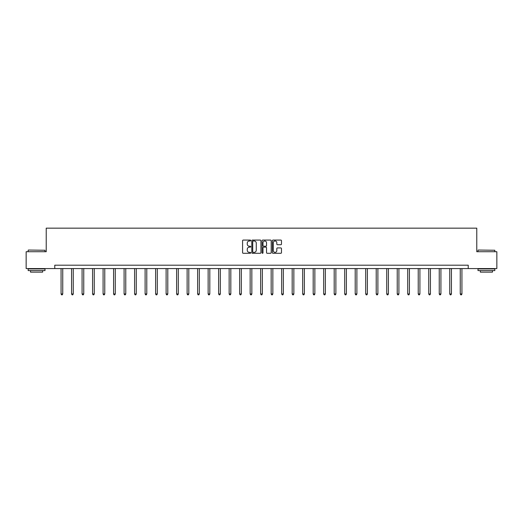 <?xml version="1.0" encoding="UTF-8"?>
<svg xmlns="http://www.w3.org/2000/svg" width="523" height="523" viewBox="0 0 523 523"><rect width="100%" height="100%" fill="white"/><g stroke="black" fill="none" stroke-linecap="round" stroke-linejoin="round"><path stroke-width="0.78" d="M250.726 240.534A0.464 0.464 0 0 0 250.262 240.07L243.241 240.07A0.66 0.66 0 0 0 242.58 240.73L242.58 252.629A0.66 0.66 0 0 0 243.241 253.289L250.262 253.289A0.464 0.464 0 0 0 250.726 252.825A0.464 0.464 0 0 0 250.262 252.361L249.353 252.361A2.118 2.118 0 0 1 247.242 250.249L247.242 249.255A2.118 2.118 0 0 1 249.353 247.144L250.262 247.144A0.464 0.464 0 0 0 250.726 246.679A0.464 0.464 0 0 0 250.262 246.215L249.353 246.215A2.118 2.118 0 0 1 247.242 244.104L247.242 243.11A2.118 2.118 0 0 1 249.353 240.992L250.262 240.992A0.464 0.464 0 0 0 250.726 240.534M280.818 244.731A0.66 0.66 0 0 0 281.479 244.071L281.479 240.73A0.66 0.66 0 0 0 280.818 240.07L273.019 240.07A0.66 0.66 0 0 0 272.359 240.73L272.359 252.629A0.66 0.66 0 0 0 273.019 253.289L280.818 253.289A0.66 0.66 0 0 0 281.479 252.629L281.479 248.595A0.66 0.66 0 0 0 280.818 247.935L277.478 247.935A0.66 0.66 0 0 0 276.817 248.595L276.817 250.595A1.765 1.765 0 0 1 275.052 252.361A1.765 1.765 0 0 1 273.281 250.595L273.281 242.764A1.765 1.765 0 0 1 275.052 240.992A1.765 1.765 0 0 1 276.817 242.764L276.817 244.071A0.66 0.66 0 0 0 277.478 244.731L280.818 244.731M54.771 268.567L26.15 268.567L26.15 251.726L46.22 251.726L46.22 228.159L476.78 228.159L476.78 251.726L496.85 251.726L496.85 268.567L468.229 268.567L468.229 265.194L54.771 265.194L54.771 268.567L468.229 268.567M260.925 240.73A0.66 0.66 0 0 0 260.258 240.07L252.459 240.07A0.66 0.66 0 0 0 251.798 240.73L251.798 252.629A0.66 0.66 0 0 0 252.459 253.289L260.258 253.289A0.66 0.66 0 0 0 260.925 252.629L260.925 240.73M262.742 240.07L270.541 240.07A0.66 0.66 0 0 1 271.202 240.73L271.202 252.629A0.66 0.66 0 0 1 270.541 253.289L267.201 253.289A0.66 0.66 0 0 1 266.54 252.629L266.54 247.804A0.66 0.66 0 0 0 265.88 247.144L263.664 247.144A0.66 0.66 0 0 0 263.004 247.804L263.004 252.825A0.464 0.464 0 0 1 262.539 253.289A0.464 0.464 0 0 1 262.075 252.825L262.075 240.73A0.66 0.66 0 0 1 262.742 240.07M253.191 240.992A0.464 0.464 0 0 0 252.727 241.456L252.727 251.903A0.464 0.464 0 0 0 253.191 252.361L254.145 252.361A2.118 2.118 0 0 0 256.263 250.249L256.263 243.11A2.118 2.118 0 0 0 254.145 240.992L253.191 240.992M266.54 242.796A1.765 1.765 0 0 0 264.769 241.025A1.765 1.765 0 0 0 263.004 242.796L263.004 245.555A0.66 0.66 0 0 0 263.664 246.215L265.88 246.215A0.66 0.66 0 0 0 266.54 245.555L266.54 242.796M61.067 268.567L61.067 293.965L62.747 293.965L62.747 268.567M62.747 293.965L62.244 294.841L61.57 294.841L61.067 293.965M28.373 250.046L45.004 250.249L28.373 250.046M36.59 270.587L28.17 270.587L28.17 268.9L45.004 268.9L45.004 270.587L36.59 270.587M42.651 270.587L42.651 272.13L30.53 272.13L30.53 270.587M478.199 250.046L494.83 250.249L478.199 250.046M486.41 270.587L477.996 270.587L477.996 268.9L494.83 268.9L494.83 270.587L486.41 270.587M492.47 270.587L492.47 272.13L480.349 272.13L480.349 270.587M71.573 268.567L71.573 293.965L73.253 293.965L73.253 268.567M73.253 293.965L72.749 294.841L72.076 294.841L71.573 293.965M82.078 268.567L82.078 293.965L83.758 293.965L83.758 268.567M83.758 293.965L83.255 294.841L82.582 294.841L82.078 293.965M92.578 268.567L92.578 293.965L94.264 293.965L94.264 268.567M94.264 293.965L93.761 294.841L93.087 294.841L92.578 293.965M103.083 268.567L103.083 293.965L104.77 293.965L104.77 268.567M104.77 293.965L104.26 294.841L103.587 294.841L103.083 293.965M113.589 268.567L113.589 293.965L115.276 293.965L115.276 268.567M115.276 293.965L114.766 294.841L114.092 294.841L113.589 293.965M124.095 268.567L124.095 293.965L125.775 293.965L125.775 268.567M125.775 293.965L125.272 294.841L124.598 294.841L124.095 293.965M134.601 268.567L134.601 293.965L136.281 293.965L136.281 268.567M136.281 293.965L135.777 294.841L135.104 294.841L134.601 293.965M145.106 268.567L145.106 293.965L146.786 293.965L146.786 268.567M146.786 293.965L146.283 294.841L145.61 294.841L145.106 293.965M155.612 268.567L155.612 293.965L157.292 293.965L157.292 268.567M157.292 293.965L156.789 294.841L156.116 294.841L155.612 293.965M166.111 268.567L166.111 293.965L167.798 293.965L167.798 268.567M167.798 293.965L167.295 294.841L166.621 294.841L166.111 293.965M176.617 268.567L176.617 293.965L178.304 293.965L178.304 268.567M178.304 293.965L177.8 294.841L177.127 294.841L176.617 293.965M187.123 268.567L187.123 293.965L188.81 293.965L188.81 268.567M188.81 293.965L188.3 294.841L187.626 294.841L187.123 293.965M197.629 268.567L197.629 293.965L199.315 293.965L199.315 268.567M199.315 293.965L198.805 294.841L198.132 294.841L197.629 293.965M208.134 268.567L208.134 293.965L209.815 293.965L209.815 268.567M209.815 293.965L209.311 294.841L208.638 294.841L208.134 293.965M218.64 268.567L218.64 293.965L220.32 293.965L220.32 268.567M220.32 293.965L219.817 294.841L219.144 294.841L218.64 293.965M229.146 268.567L229.146 293.965L230.826 293.965L230.826 268.567M230.826 293.965L230.323 294.841L229.649 294.841L229.146 293.965M239.652 268.567L239.652 293.965L241.332 293.965L241.332 268.567M241.332 293.965L240.828 294.841L240.155 294.841L239.652 293.965M250.151 268.567L250.151 293.965L251.838 293.965L251.838 268.567M251.838 293.965L251.334 294.841L250.661 294.841L250.151 293.965M260.657 268.567L260.657 293.965L262.343 293.965L262.343 268.567M262.343 293.965L261.84 294.841L261.16 294.841L260.657 293.965M271.162 268.567L271.162 293.965L272.849 293.965L272.849 268.567M272.849 293.965L272.339 294.841L271.666 294.841L271.162 293.965M281.668 268.567L281.668 293.965L283.348 293.965L283.348 268.567M283.348 293.965L282.845 294.841L282.172 294.841L281.668 293.965M292.174 268.567L292.174 293.965L293.854 293.965L293.854 268.567M293.854 293.965L293.351 294.841L292.677 294.841L292.174 293.965M302.68 268.567L302.68 293.965L304.36 293.965L304.36 268.567M304.36 293.965L303.856 294.841L303.183 294.841L302.68 293.965M313.185 268.567L313.185 293.965L314.866 293.965L314.866 268.567M314.866 293.965L314.362 294.841L313.689 294.841L313.185 293.965M323.685 268.567L323.685 293.965L325.371 293.965L325.371 268.567M325.371 293.965L324.868 294.841L324.195 294.841L323.685 293.965M334.19 268.567L334.19 293.965L335.877 293.965L335.877 268.567M335.877 293.965L335.374 294.841L334.7 294.841L334.19 293.965M344.696 268.567L344.696 293.965L346.383 293.965L346.383 268.567M346.383 293.965L345.873 294.841L345.2 294.841L344.696 293.965M355.202 268.567L355.202 293.965L356.889 293.965L356.889 268.567M356.889 293.965L356.379 294.841L355.705 294.841L355.202 293.965M365.708 268.567L365.708 293.965L367.388 293.965L367.388 268.567M367.388 293.965L366.885 294.841L366.211 294.841L365.708 293.965M376.214 268.567L376.214 293.965L377.894 293.965L377.894 268.567M377.894 293.965L377.39 294.841L376.717 294.841L376.214 293.965M386.719 268.567L386.719 293.965L388.399 293.965L388.399 268.567M388.399 293.965L387.896 294.841L387.223 294.841L386.719 293.965M397.225 268.567L397.225 293.965L398.905 293.965L398.905 268.567M398.905 293.965L398.402 294.841L397.728 294.841L397.225 293.965M407.724 268.567L407.724 293.965L409.411 293.965L409.411 268.567M409.411 293.965L408.908 294.841L408.234 294.841L407.724 293.965M418.23 268.567L418.23 293.965L419.917 293.965L419.917 268.567M419.917 293.965L419.413 294.841L418.74 294.841L418.23 293.965M428.736 268.567L428.736 293.965L430.422 293.965L430.422 268.567M430.422 293.965L429.913 294.841L429.239 294.841L428.736 293.965M439.242 268.567L439.242 293.965L440.922 293.965L440.922 268.567M440.922 293.965L440.418 294.841L439.745 294.841L439.242 293.965M449.747 268.567L449.747 293.965L451.427 293.965L451.427 268.567M451.427 293.965L450.924 294.841L450.251 294.841L449.747 293.965M460.253 268.567L460.253 293.965L461.933 293.965L461.933 268.567M461.933 293.965L461.43 294.841L460.756 294.841L460.253 293.965M28.17 251.726L28.17 250.249M32.008 268.9L32.008 268.567M41.167 268.9L41.167 268.567M45.004 251.726L45.004 250.249M477.996 251.726L477.996 250.249M481.833 268.9L481.833 268.567M490.992 268.9L490.992 268.567M494.83 251.726L494.83 250.249"/></g></svg>
